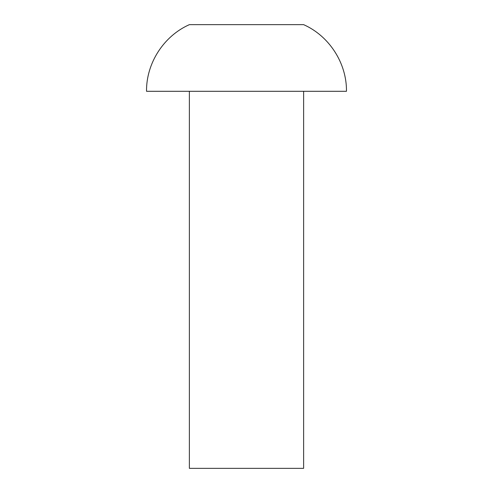 <?xml version="1.0" encoding="UTF-8"?>
<svg xmlns="http://www.w3.org/2000/svg" width="493" height="493" viewBox="0 0 493 493"><rect width="100%" height="100%" fill="white"/><g stroke="black" fill="none" stroke-linecap="round" stroke-linejoin="round"><path stroke-width="0.74" d="M303.626 24.65L189.374 24.65C163.701 36.007 146.199 63.221 146.526 91.297L346.474 91.297C346.801 63.221 329.299 36.007 303.626 24.65M303.626 91.297L303.626 468.35L189.374 468.35L189.374 91.297"/></g></svg>
